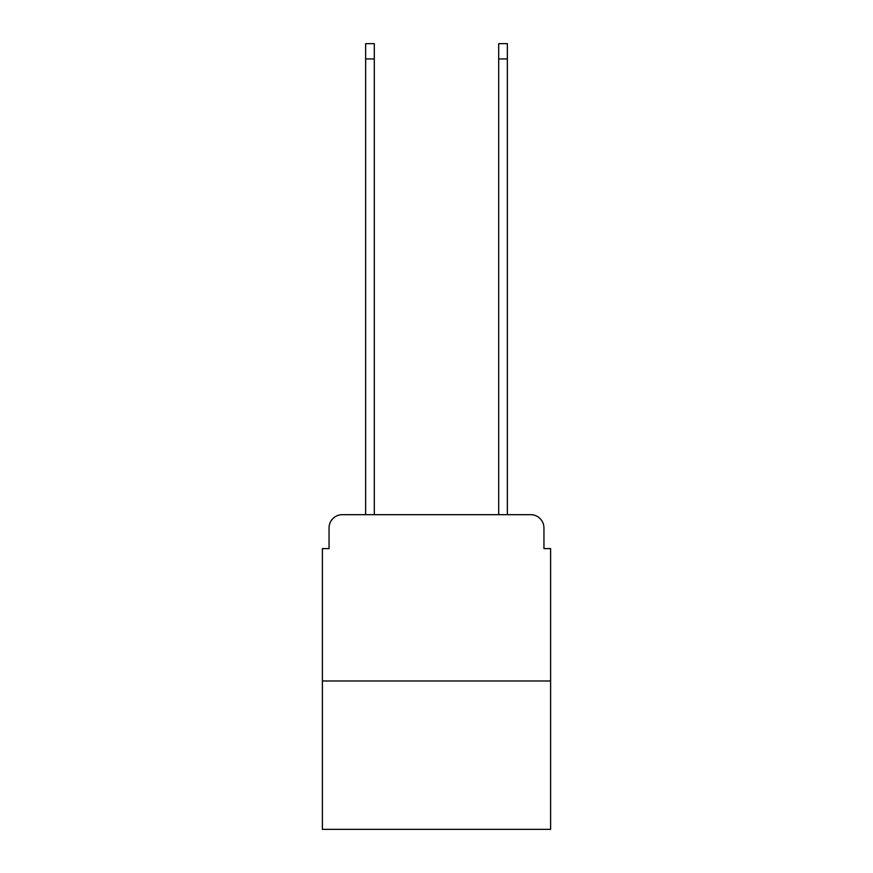 <?xml version="1.0" encoding="UTF-8"?>
<svg xmlns="http://www.w3.org/2000/svg" width="873" height="873" viewBox="0 0 873 873"><rect width="100%" height="100%" fill="white"/><g stroke="black" fill="none" stroke-linecap="round" stroke-linejoin="round"><path stroke-width="1.31" d="M329.056 527.979L329.056 548.604L329.056 527.979A13.302 13.302 0 0 1 342.358 514.666L365.645 514.666L365.645 43.65L374.299 43.65L374.299 514.666L384.611 514.666M550.601 680.995L322.399 680.995L322.399 829.35L550.601 829.35L550.601 548.604L543.944 548.604L543.944 527.979A13.302 13.302 0 0 0 530.642 514.666L342.358 514.666M322.399 680.995L322.399 548.604L329.056 548.604M488.389 514.666L498.701 514.666L498.701 43.65L507.355 43.65L507.355 514.666L530.642 514.666M543.944 548.604L543.944 527.979M365.645 58.949L374.299 58.949M507.355 58.949L498.701 58.949"/></g></svg>
